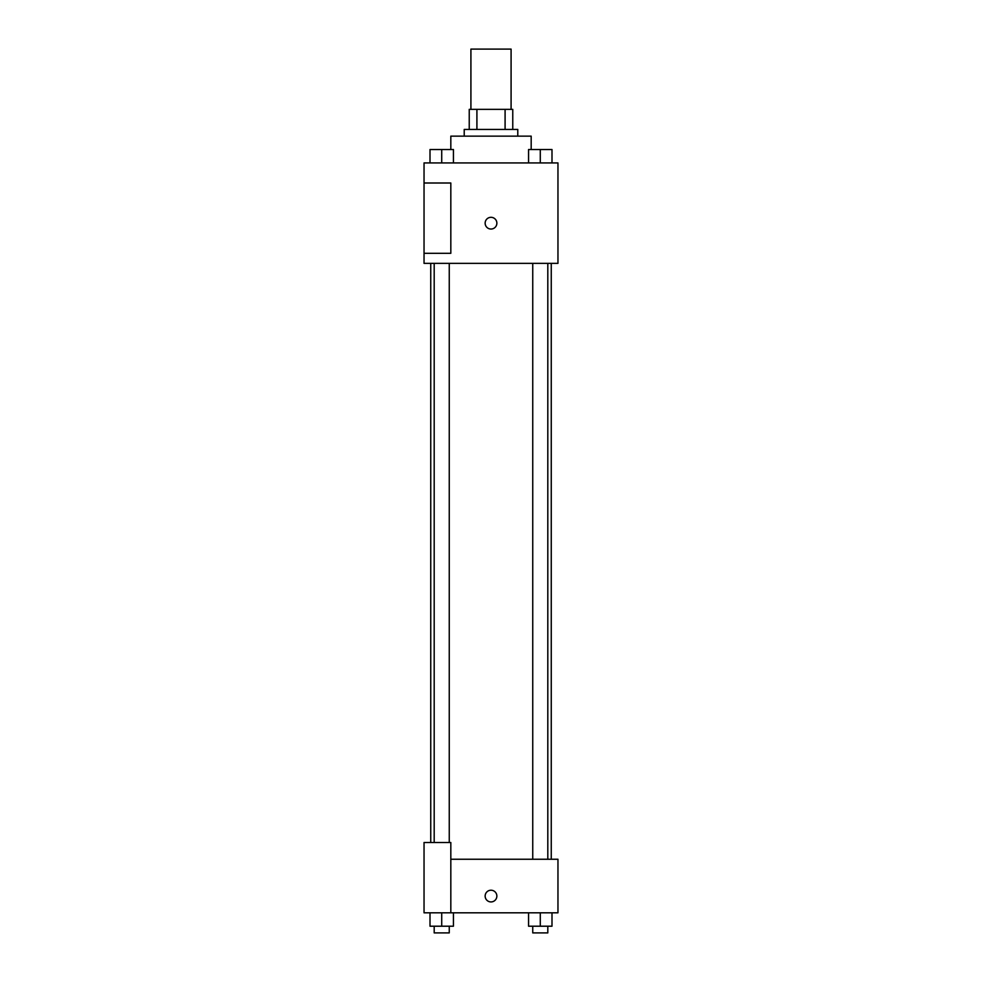 <?xml version="1.0" encoding="UTF-8"?>
<svg xmlns="http://www.w3.org/2000/svg" width="982" height="982" viewBox="0 0 982 982"><rect width="100%" height="100%" fill="white"/><g stroke="black" fill="none" stroke-linecap="round" stroke-linejoin="round"><path stroke-width="1.47" d="M511.082 109.358L511.082 49.1L470.918 49.1L470.918 109.358M476.908 129.44L476.908 109.358L469.236 109.358L469.236 129.44L469.236 109.358M476.908 109.358L512.764 109.358L512.764 129.44M505.092 129.44L505.092 109.358M464.216 136.142L464.216 129.44L517.784 129.44L517.784 136.142M531.176 149.534L531.176 136.142L450.824 136.142L450.824 149.534M424.04 162.926L557.96 162.926L557.96 263.36L424.04 263.36L424.04 253.307L450.824 253.307L450.824 183.008L424.04 183.008L424.04 162.926M485.145 223.184A5.855 5.855 0 0 1 493.934 218.102A5.855 5.855 0 0 1 493.934 228.254A5.855 5.855 0 0 1 485.145 223.184M424.04 183.008L424.04 253.307M450.824 859.25L557.96 859.25L557.96 912.818L424.04 912.818L424.04 842.507L450.824 842.507L450.824 912.818M485.145 896.075A5.855 5.855 0 0 1 493.934 891.005A5.855 5.855 0 0 1 493.934 901.145A5.855 5.855 0 0 1 485.145 896.075M528.562 912.818L528.562 926.21L551.994 926.21L551.994 912.818L551.994 926.21M540.284 926.21L540.284 912.818M547.809 926.21L547.809 932.9L532.747 932.9L532.747 926.21M430.006 912.818L430.006 926.21L453.438 926.21L453.438 912.818L453.438 926.21M441.716 926.21L441.716 912.818M449.253 926.21L449.253 932.9L434.191 932.9L434.191 926.21M528.562 162.926L528.562 149.534L551.994 149.534L551.994 162.926L551.994 149.534M540.284 162.926L540.284 149.534M547.809 149.534L532.747 149.534M430.006 162.926L430.006 149.534L453.438 149.534L453.438 162.926L453.438 149.534M441.716 162.926L441.716 149.534M449.253 149.534L434.191 149.534M551.258 859.25L551.258 263.36M430.742 842.507L430.742 263.36M532.747 263.36L532.747 859.25M547.809 263.36L547.809 859.25M449.253 842.507L449.253 263.36M434.191 842.507L434.191 263.36"/></g></svg>
